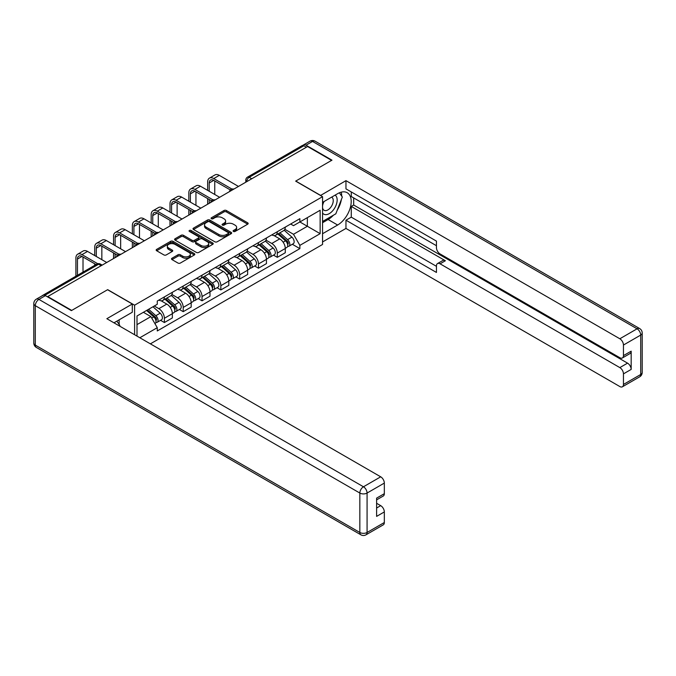 <?xml version="1.0" encoding="UTF-8"?>
<svg xmlns="http://www.w3.org/2000/svg" width="676" height="676" viewBox="0 0 676 676"><rect width="100%" height="100%" fill="white"/><g stroke="black" fill="none" stroke-linecap="round" stroke-linejoin="round"><path stroke-width="1.01" d="M233.431 231.445A1.175 0.676 0 0 0 235.096 231.445L247.678 224.187A1.673 0.963 0 0 0 248.168 223.502A1.673 0.963 0 0 0 247.678 222.818L226.359 210.506A1.673 0.963 0 0 0 223.993 210.506L211.411 217.773A1.175 0.676 0 0 0 211.064 218.255A1.175 0.676 0 0 0 211.411 218.728A1.175 0.676 0 0 0 213.067 218.728L214.698 217.79A5.357 3.093 0 0 1 222.269 217.79L224.052 218.821A5.357 3.093 0 0 1 225.615 221.001A5.357 3.093 0 0 1 224.052 223.19L222.421 224.136A1.175 0.676 0 0 0 222.074 224.609A1.175 0.676 0 0 0 222.421 225.091A1.175 0.676 0 0 0 224.077 225.091L225.708 224.153A5.357 3.093 0 0 1 233.288 224.153L235.062 225.176A5.357 3.093 0 0 1 236.634 227.364A5.357 3.093 0 0 1 235.062 229.553L233.431 230.491A1.175 0.676 0 0 0 233.093 230.972A1.175 0.676 0 0 0 233.431 231.445L233.431 230.491M172 258.232A1.673 0.963 0 0 0 171.51 258.916A1.673 0.963 0 0 0 172 259.601L177.982 263.057A1.673 0.963 0 0 0 180.348 263.057L194.325 254.987A1.673 0.963 0 0 0 194.815 254.303A1.673 0.963 0 0 0 194.325 253.618L173.005 241.315A1.673 0.963 0 0 0 170.639 241.315L156.663 249.376A1.673 0.963 0 0 0 156.173 250.061A1.673 0.963 0 0 0 156.663 250.745L163.888 254.92A1.673 0.963 0 0 0 166.262 254.92L172.236 251.464A1.673 0.963 0 0 0 172.726 250.779A1.673 0.963 0 0 0 172.236 250.095L168.654 248.024A4.478 2.586 0 0 1 167.344 246.199A4.478 2.586 0 0 1 170.107 243.808A4.478 2.586 0 0 1 174.991 244.374L189.026 252.469A4.478 2.586 0 0 1 190.336 254.303A4.478 2.586 0 0 1 187.573 256.694A4.478 2.586 0 0 1 182.689 256.128L180.348 254.776A1.673 0.963 0 0 0 177.982 254.776L172 258.232L172 259.601M134.592 305.189L107.687 289.658L71.732 310.419L47.726 296.553L307.597 146.523L331.603 160.381L295.657 181.134L322.553 196.674L134.592 305.189L134.592 334.73M214.816 241.788A1.673 0.963 0 0 0 217.182 241.788L231.158 233.719A1.673 0.963 0 0 0 231.648 233.043A1.673 0.963 0 0 0 231.158 232.358L209.839 220.046A1.673 0.963 0 0 0 207.473 220.046L193.497 228.116A1.673 0.963 0 0 0 193.006 228.801A1.673 0.963 0 0 0 193.497 229.485L214.816 241.788M189.88 231.699A1.175 0.676 0 0 1 191.071 231.868L212.72 244.366L198.769 252.418A1.673 0.963 0 0 1 196.395 252.418L175.084 240.115L181.058 236.685L181.058 235.299L175.084 238.746A1.673 0.963 0 0 0 174.594 239.431A1.673 0.963 0 0 0 175.084 240.115L175.084 238.746M181.058 236.685A1.673 0.963 0 0 1 183.433 236.685L183.433 235.299A1.673 0.963 0 0 0 181.058 235.299M183.433 235.299L192.077 240.284A1.673 0.963 0 0 0 194.443 240.284L198.414 237.994A1.673 0.963 0 0 0 198.905 237.31A1.673 0.963 0 0 0 198.414 236.625L189.407 231.429A1.175 0.676 0 0 1 189.069 230.955A1.175 0.676 0 0 1 189.787 230.33A1.175 0.676 0 0 1 191.071 230.474L212.737 242.988A1.673 0.963 0 0 1 213.227 243.673A1.673 0.963 0 0 1 212.737 244.357L212.737 242.988M150.393 343.847L322.553 244.459L322.553 196.674M47.726 296.553L47.726 296.975M42.749 295.471A3.414 1.969 -120 0 0 42.275 295.623A3.414 1.969 -120 0 0 41.912 295.953M251.734 178.768L249.207 177.306A3.414 1.969 60 0 0 247.5 177.137L302.155 145.585A3.414 1.969 60 0 1 303.854 145.754L249.207 177.306A3.414 1.969 120 0 0 246.791 181.489L246.791 181.624M306.389 147.216L303.854 145.754M277.312 231.707A7.85 4.529 60 0 1 275.69 235.231L283.65 230.634A7.85 4.529 -120 0 0 285.28 227.111M266.014 240.157L271.769 243.478A7.85 4.529 60 0 1 277.312 253.094L285.28 248.498A7.85 4.529 -120 0 0 279.729 238.881L274.025 235.594M285.28 248.498L285.28 252.74L277.312 257.336L273.501 255.139M275.69 235.231A7.85 4.529 60 0 1 271.828 234.876M277.312 253.094L277.312 257.336M258.494 242.574A7.85 4.529 60 0 1 256.872 246.098L264.831 241.501A7.85 4.529 -120 0 0 266.454 237.977M254.675 266.006L258.494 268.203L266.454 263.606L266.454 259.364A7.85 4.529 -120 0 0 260.911 249.748L255.207 246.461M256.872 246.098A7.85 4.529 60 0 1 253.001 245.743M247.196 251.024L252.942 254.345A7.85 4.529 60 0 1 258.494 263.961L258.494 268.203M239.676 253.441A7.85 4.529 60 0 1 238.045 256.964L246.013 252.368A7.85 4.529 -120 0 0 247.636 248.844M235.856 276.864L239.676 279.07L247.636 274.473L247.636 270.223A7.85 4.529 -120 0 0 242.084 260.615L236.389 257.319M238.045 256.964A7.85 4.529 60 0 1 234.183 256.61M228.37 261.891L234.124 265.212A7.85 4.529 60 0 1 239.676 274.828L239.676 279.07M220.849 264.308A7.85 4.529 60 0 1 219.227 267.831L227.187 263.234A7.85 4.529 -120 0 0 228.818 259.711M217.038 287.731L220.849 289.936L228.818 285.34L228.818 281.089A7.85 4.529 -120 0 0 223.266 271.482L217.562 268.186M219.227 267.831A7.85 4.529 60 0 1 215.365 267.476M209.552 272.758L215.306 276.078A7.85 4.529 60 0 1 220.849 285.686L220.849 289.936M202.031 275.174A7.85 4.529 60 0 1 200.409 278.698L208.369 274.101A7.85 4.529 -120 0 0 209.991 270.577M198.212 298.598L202.031 300.803L209.991 296.206L209.991 291.956A7.85 4.529 -120 0 0 204.448 282.348L198.744 279.053M200.409 278.698A7.85 4.529 60 0 1 196.539 278.343M190.733 283.624L196.479 286.945A7.85 4.529 60 0 1 202.031 296.553L202.031 300.803M183.213 286.041A7.85 4.529 60 0 1 181.582 289.565L189.55 284.968A7.85 4.529 -120 0 0 191.173 281.444M179.394 309.464L183.213 311.67L191.173 307.073L191.173 302.823A7.85 4.529 -120 0 0 185.621 293.215L179.926 289.92M181.582 289.565A7.85 4.529 60 0 1 177.72 289.21M171.907 294.491L177.661 297.812A7.85 4.529 60 0 1 183.213 307.419L183.213 311.67M164.386 296.908A7.85 4.529 60 0 1 162.764 300.423L170.724 295.826A7.85 4.529 -120 0 0 172.355 292.311M160.575 320.331L164.386 322.536L172.355 317.94L172.355 313.689A7.85 4.529 -120 0 0 166.803 304.082L161.108 300.786M162.764 300.423A7.85 4.529 60 0 1 158.902 300.076M154.255 306.025L158.843 308.678A7.85 4.529 60 0 1 164.386 318.286L164.386 322.536M290.646 224.01L293.485 225.649L320.145 210.253L307.352 217.638L307.352 226.274L293.485 234.285L284.833 229.291M137 336.116L137 315.988L157.271 304.285L157.271 301.014L299.874 218.686L299.874 221.956L320.145 233.659L299.874 245.363L293.485 234.285M320.145 210.253L320.145 233.659M137 324.624L150.875 316.613L157.271 327.691L157.271 330.961L299.874 248.633L299.874 245.363M157.271 327.691L139.839 337.755M150.875 316.613L143.396 312.295M292.319 244.273L299.874 248.633M233.904 231.615L235.062 230.947A5.357 3.093 0 0 0 236.634 228.758L236.634 227.364M225.615 221.001L225.615 222.396A5.357 3.093 0 0 1 224.052 224.584L222.886 225.252M247.678 222.818L247.678 224.187L226.359 211.901A1.673 0.963 0 0 0 223.993 211.901L211.875 218.897M231.158 232.358L231.158 233.719L209.839 221.441A1.673 0.963 0 0 0 207.473 221.441L193.522 229.494L193.497 228.116M228.192 233.516A1.175 0.676 0 0 0 228.539 233.043A1.175 0.676 0 0 0 228.192 232.561L209.484 221.753A1.175 0.676 0 0 0 207.828 221.753L206.104 222.75A5.357 3.093 0 0 0 204.541 224.939A5.357 3.093 0 0 0 206.104 227.128L218.897 234.504A5.357 3.093 0 0 0 226.477 234.504L228.192 233.516L228.192 234.91A1.175 0.676 0 0 0 228.539 234.428L228.539 233.043M204.541 224.939L204.541 226.333A5.357 3.093 0 0 0 206.104 228.513L206.104 227.128M228.192 234.91L226.477 235.899A5.357 3.093 0 0 1 218.897 235.899L206.104 228.513M183.433 236.685L192.077 241.678A1.673 0.963 0 0 0 194.443 241.678L198.414 239.388A1.673 0.963 0 0 0 198.905 238.704L198.905 237.31M201.042 245.464A4.478 2.586 0 0 0 205.926 246.022A4.478 2.586 0 0 0 208.69 243.639A4.478 2.586 0 0 0 207.38 241.805L202.437 238.949A1.673 0.963 0 0 0 200.071 238.949L196.099 241.239A1.673 0.963 0 0 0 195.609 241.923A1.673 0.963 0 0 0 196.099 242.608L201.042 245.464L201.042 246.858A4.478 2.586 0 0 0 205.926 247.416A4.478 2.586 0 0 0 208.69 245.033L208.69 243.639M195.609 241.923L195.609 243.318A1.673 0.963 0 0 0 196.099 244.002L196.099 242.608M201.042 246.858L196.099 244.002M190.336 254.303L190.336 255.697A4.478 2.586 0 0 1 187.573 258.088A4.478 2.586 0 0 1 182.689 257.522L180.348 256.17A1.673 0.963 0 0 0 177.982 256.17L172.025 259.609M167.344 246.199L167.344 247.593A4.478 2.586 0 0 0 168.654 249.419L168.654 248.024M172.219 251.48L168.654 249.419M194.325 253.618L194.325 254.987L173.005 242.701A1.673 0.963 0 0 0 170.639 242.701L156.688 250.762M277.861 233.98L285.525 240.825A4.267 2.459 60 0 1 286.869 247.416L285.272 248.337M278.064 234.158L281.672 236.245M278.63 233.533L287.165 241.146A2.045 1.183 60 0 1 287.807 244.315A2.045 1.183 60 0 1 287.621 244.382M279.906 232.797L287.579 239.634A4.267 2.459 60 0 1 288.922 246.233A4.267 2.459 60 0 1 287.63 246.368M284.19 230.229L291.922 237.132A4.267 2.459 60 0 1 293.266 243.723L288.922 246.233M209.214 191.274L209.214 182.985A6.397 3.693 60 0 1 210.532 180.053A6.397 3.693 60 0 1 213.734 180.374L230.355 189.964M238.467 186.432L219.286 175.354A8.619 4.977 -120 0 0 214.976 174.932L209.425 178.134A8.619 4.977 -120 0 0 207.642 182.081L207.642 190.37M231.91 189.06L213.734 178.557A8.619 4.977 -120 0 0 209.425 178.134M207.642 198.583L207.642 204.228M209.214 203.324L209.214 199.496M214.757 194.477L214.757 180.965M259.035 244.847L266.707 251.683A4.267 2.459 60 0 1 268.051 258.283L266.454 259.204M259.238 245.025L262.854 247.112M259.812 244.399L268.347 252.013A2.045 1.183 60 0 1 268.989 255.182A2.045 1.183 60 0 1 268.803 255.249M261.088 243.656L268.761 250.5A4.267 2.459 60 0 1 270.096 257.1A4.267 2.459 60 0 1 268.811 257.235M265.364 241.095L273.104 247.999A4.267 2.459 60 0 1 274.439 254.59L270.096 257.1M240.217 255.714L247.889 262.55A4.267 2.459 60 0 1 249.224 269.149L247.636 270.07M240.419 255.891L244.028 257.978M240.994 255.266L249.529 262.88A2.045 1.183 60 0 1 250.171 266.048A2.045 1.183 60 0 1 249.985 266.116M242.27 254.522L249.934 261.367A4.267 2.459 60 0 1 251.278 267.966A4.267 2.459 60 0 1 249.985 268.102M246.546 251.962L254.277 258.866A4.267 2.459 60 0 1 255.621 265.457L251.278 267.966M320.509 195.491L345.96 180.653L619.833 338.769L637.079 328.806L312.54 141.436L306.025 145.196L331.967 160.17L295.775 181.067L320.509 195.347M322.553 202.386L337.637 193.674A19.198 11.078 120 0 1 347.236 192.728A19.198 11.078 120 0 1 350.176 208.107A19.198 11.078 120 0 1 337.637 225.024L322.553 233.727M322.553 241.949L345.96 228.437L345.96 220.215L436.451 272.453L436.451 265.905A5.121 2.958 -120 0 1 437.507 263.564A5.121 2.958 -120 0 1 440.068 263.817L619.833 367.6L627.548 363.147A5.121 2.958 60 0 1 631.173 369.417L631.173 351.165A5.121 2.958 60 0 1 630.108 353.506L622.385 357.967A5.121 2.958 -120 0 0 623.449 355.618L623.449 345.039A5.121 2.958 -120 0 0 619.833 338.769M353.683 197.924L353.683 205.031L351.275 206.425L351.275 217.148L345.96 220.215M351.275 191.933L351.275 196.53L436.451 245.709M622.385 357.967A5.121 2.958 -120 0 1 619.833 357.714L440.068 253.931A5.121 2.958 -120 0 1 436.451 247.661L436.451 241.112L345.96 188.866L345.96 180.653M345.96 228.437L619.833 386.545A5.121 2.958 -120 0 0 622.385 386.799A5.121 2.958 -120 0 0 623.449 384.458L623.449 373.87A5.121 2.958 -120 0 0 619.833 367.6M306.025 145.196A5.121 2.958 -120 0 0 303.473 144.943A5.121 2.958 -120 0 0 302.924 145.433M351.275 206.425L445.374 260.75L440.068 263.817M353.683 205.031L627.548 363.147M351.275 217.148L436.451 266.327M437.507 263.564L442.814 260.497A5.121 2.958 60 0 1 445.374 260.75M322.553 222.725L328.105 219.514A19.198 11.078 120 0 0 333.429 215.196M337.24 210.168A19.198 11.078 120 0 0 341.372 199.521M341.676 196.082A19.198 11.078 120 0 0 341.203 192.17M45.436 295.649L38.921 299.409A5.121 2.958 -120 0 0 36.36 299.155L42.875 295.395A5.121 2.958 60 0 1 45.436 295.649L71.369 310.622L107.569 289.725L132.302 304.006L132.302 312.227L115.165 322.122A19.198 11.078 120 0 0 114.007 322.841M132.302 304.006L106.842 318.709L380.706 476.817A5.121 2.958 60 0 1 384.331 483.087L384.331 493.674A5.121 2.958 60 0 1 383.267 496.023L376.608 499.868M119.145 324.438L119.145 319.824M376.608 508.022L380.706 505.656A5.121 2.958 60 0 1 384.331 511.926L384.331 522.514A5.121 2.958 60 0 1 383.267 524.855L366.012 534.817A5.121 2.958 -120 0 0 367.076 532.477L384.331 522.514M384.331 493.674L376.608 498.136L376.608 516.388L384.331 511.926M380.706 505.656L376.608 503.29M322.553 213.041A11.086 6.405 120 0 0 331.375 212.087A11.086 6.405 120 0 0 337.155 200.011A11.086 6.405 120 0 0 335.144 195.119M323.483 201.845A11.086 6.405 120 0 0 322.553 203.848M322.553 207.557A7.597 4.386 120 0 0 324.091 210.295A7.597 4.386 120 0 0 329.939 208.259A7.597 4.386 120 0 0 333.251 200.62A7.597 4.386 120 0 0 331.679 197.138A7.597 4.386 120 0 0 331.654 197.13M324.117 201.482A7.597 4.386 120 0 0 322.553 206.036M339.377 192.804L342.335 197.02L335.828 213.81L322.798 221.331M116.838 321.151L119.872 325.469L119.627 326.085M190.387 202.141L190.387 193.851A6.397 3.693 60 0 1 191.714 190.919A6.397 3.693 60 0 1 194.916 191.24L211.537 200.831M219.649 197.299L200.459 186.221A8.619 4.977 -120 0 0 196.158 185.799L190.607 189.001A8.619 4.977 -120 0 0 188.824 192.947L188.824 201.237M213.092 199.919L194.916 189.424A8.619 4.977 -120 0 0 190.607 189.001M188.824 209.45L188.824 215.095M190.387 214.191L190.387 210.354M195.939 205.343L195.939 191.832M171.569 213.008L171.569 204.718A6.397 3.693 60 0 1 172.895 201.786A6.397 3.693 60 0 1 176.09 202.107L192.711 211.698M200.823 208.166L181.641 197.088A8.619 4.977 -120 0 0 177.332 196.665L171.788 199.868A8.619 4.977 -120 0 0 169.997 203.814L169.997 212.103M194.274 210.785L176.09 200.29A8.619 4.977 -120 0 0 171.788 199.868M169.997 220.317L169.997 225.961M171.569 225.057L171.569 221.221M177.12 216.21L177.12 202.699M221.398 266.572L229.063 273.417A4.267 2.459 60 0 1 230.406 280.016L228.818 280.937M221.601 266.758L225.209 268.845M222.167 266.133L230.702 273.746A2.045 1.183 60 0 1 231.344 276.906A2.045 1.183 60 0 1 231.158 276.983M223.452 265.389L231.116 272.234A4.267 2.459 60 0 1 232.46 278.833A4.267 2.459 60 0 1 231.167 278.968M227.727 262.829L235.459 269.724A4.267 2.459 60 0 1 236.803 276.323L232.46 278.833M202.58 277.439L210.244 284.283A4.267 2.459 60 0 1 211.588 290.883L209.991 291.804M202.783 277.625L206.391 279.703M203.349 276.999L211.884 284.613A2.045 1.183 60 0 1 212.526 287.773A2.045 1.183 60 0 1 212.34 287.849M204.625 276.256L212.298 283.1A4.267 2.459 60 0 1 213.633 289.7A4.267 2.459 60 0 1 212.349 289.835M208.901 273.687L216.641 280.591A4.267 2.459 60 0 1 217.976 287.19L213.633 289.7M183.754 288.306L191.426 295.15A4.267 2.459 60 0 1 192.761 301.75L191.173 302.662M183.956 288.491L187.565 290.57M184.531 287.858L193.066 295.48A2.045 1.183 60 0 1 193.708 298.64A2.045 1.183 60 0 1 193.522 298.716M185.807 287.123L193.48 293.967A4.267 2.459 60 0 1 194.815 300.566A4.267 2.459 60 0 1 193.53 300.702M190.083 284.554L197.823 291.457A4.267 2.459 60 0 1 199.158 298.057L194.815 300.566M152.751 223.874L152.751 215.585A6.397 3.693 60 0 1 154.077 212.653A6.397 3.693 60 0 1 157.271 212.974L173.893 222.565M182.005 219.032L162.823 207.954A8.619 4.977 -120 0 0 158.514 207.532L152.962 210.735A8.619 4.977 -120 0 0 151.179 214.681L151.179 222.962M175.447 221.652L157.271 211.157A8.619 4.977 -120 0 0 152.962 210.735M151.179 231.184L151.179 236.828M152.751 235.924L152.751 232.088M158.294 227.077L158.294 213.565M133.924 234.741L133.924 226.452A6.397 3.693 60 0 1 135.251 223.519A6.397 3.693 60 0 1 138.453 223.84L155.074 233.431M163.186 229.899L144.005 218.821A8.619 4.977 -120 0 0 139.695 218.399L134.144 221.601A8.619 4.977 -120 0 0 132.361 225.539L132.361 233.828M156.629 232.519L138.453 222.024A8.619 4.977 -120 0 0 134.144 221.601M132.361 242.05L132.361 247.695M133.924 246.791L133.924 242.954M139.476 237.944L139.476 224.432M115.106 245.599L115.106 237.318A6.397 3.693 60 0 1 116.433 234.386A6.397 3.693 60 0 1 119.627 234.699L136.248 244.298M144.36 240.766L125.178 229.688A8.619 4.977 -120 0 0 120.869 229.257L115.326 232.468A8.619 4.977 -120 0 0 113.534 236.406L113.534 244.695M137.811 243.385L119.627 232.89A8.619 4.977 -120 0 0 115.326 232.468M113.534 252.917L113.534 258.562M115.106 257.657L115.106 253.821M120.658 248.81L120.658 235.299M164.936 299.172L172.6 306.017A4.267 2.459 60 0 1 173.943 312.616L172.355 313.529M165.138 299.358L168.746 301.437M165.704 298.724L174.239 306.346A2.045 1.183 60 0 1 174.881 309.507A2.045 1.183 60 0 1 174.695 309.583M166.989 297.989L174.653 304.834A4.267 2.459 60 0 1 175.997 311.433A4.267 2.459 60 0 1 174.704 311.568M171.265 295.42L178.996 302.324A4.267 2.459 60 0 1 180.34 308.924L175.997 311.433M96.288 256.466L96.288 248.176A6.397 3.693 60 0 1 97.614 245.253A6.397 3.693 60 0 1 100.808 245.565L117.43 255.165M125.542 251.633L106.36 240.555A8.619 4.977 -120 0 0 102.051 240.124L96.499 243.335A8.619 4.977 -120 0 0 94.716 247.272L94.716 255.562M118.993 254.252L100.808 243.757A8.619 4.977 -120 0 0 96.499 243.335M94.716 263.784L94.716 265.347M101.839 259.677L101.839 246.157M146.582 310.461L153.782 316.883A4.267 2.459 60 0 1 155.125 323.483L154.914 323.601M146.658 310.419L149.928 312.304M147.36 310.014L155.421 317.205A2.045 1.183 60 0 1 156.063 320.373A2.045 1.183 60 0 1 155.877 320.449M148.636 309.278L155.835 315.7A4.267 2.459 60 0 1 157.17 322.291A4.267 2.459 60 0 1 155.886 322.435M152.979 306.769L160.178 313.191A4.267 2.459 60 0 1 161.513 319.79L157.17 322.291M77.461 275.309L77.461 259.043A6.397 3.693 60 0 1 78.788 256.12A6.397 3.693 60 0 1 81.99 256.432L96.068 264.561M106.723 262.491L87.542 251.421A8.619 4.977 -120 0 0 83.233 250.99L77.681 254.193A8.619 4.977 -120 0 0 75.898 258.139L75.898 276.214M97.758 263.725L81.99 254.624A8.619 4.977 -120 0 0 77.681 254.193M83.013 272.098L83.013 257.024M246.909 181.557L246.791 181.489A3.414 1.969 0 0 1 245.794 180.095L245.794 182.199M183.213 307.419L191.173 302.823M202.031 296.553L209.991 291.956M220.849 285.686L228.818 281.089M239.676 274.828L247.636 270.223M258.494 263.961L266.454 259.364M164.386 318.286L172.355 313.689M158.843 308.678L166.803 304.082M177.661 297.812L185.621 293.215M196.479 286.945L204.448 282.348M215.306 276.078L223.266 271.482M234.124 265.212L242.084 260.615M252.942 254.345L260.911 249.748M271.769 243.478L279.729 238.881M233.55 189.272A3.414 1.969 120 0 0 232.045 190.142M214.731 200.138A3.414 1.969 120 0 0 213.219 201.009M195.905 211.005A3.414 1.969 120 0 0 194.401 211.875M177.087 221.872A3.414 1.969 120 0 0 175.583 222.742M158.269 232.738A3.414 1.969 120 0 0 156.764 233.609M139.45 243.605A3.414 1.969 120 0 0 137.938 244.467M120.624 254.463A3.414 1.969 120 0 0 119.12 255.334M101.172 265.702L98.637 264.24L44.768 295.336M102.169 265.119L100.344 264.071A3.414 1.969 120 0 0 98.637 264.24A3.414 1.969 60 0 0 96.93 264.071L42.275 295.623M235.062 230.947L235.062 229.553M222.421 225.091L222.421 224.136M224.052 224.584L224.052 223.19M211.411 218.728L211.411 217.773M223.993 211.901L223.993 210.506M226.359 211.901L226.359 210.506M207.473 221.441L207.473 220.046M209.839 221.441L209.839 220.046M218.897 235.899L218.897 234.504M226.477 235.899L226.477 234.504M192.077 241.678L192.077 240.284M194.443 241.678L194.443 240.284M198.414 239.388L198.414 237.994M191.071 231.868L191.071 230.474M177.982 256.17L177.982 254.776M180.348 256.17L180.348 254.776M182.689 257.522L182.689 256.128M172.236 251.464L172.236 250.095M156.663 250.745L156.663 249.376M170.639 242.701L170.639 241.315M173.005 242.701L173.005 241.315M285.525 240.825L283.134 242.202M288.23 243.377L287.469 243.816M291.922 237.132L287.579 239.634M213.734 178.557L219.286 175.354M209.214 182.985L213.734 180.374M266.707 251.683L264.316 253.069M269.411 254.244L268.642 254.683M273.104 247.999L268.761 250.5M247.889 262.55L245.498 263.936M250.593 265.11L249.824 265.55M254.277 258.866L249.934 261.367M623.449 355.618L631.173 351.165M631.173 369.417L623.449 373.87M623.449 384.458L640.704 374.496L640.704 335.076L623.449 345.039M328.105 219.514L337.637 225.024M640.704 374.496A5.121 2.958 60 0 1 639.64 376.845A5.121 5.121 0 0 0 642.2 372.408A5.121 2.958 180 0 1 640.704 374.496M640.704 335.076A5.121 2.958 0 0 0 642.2 332.981A5.121 5.121 0 0 0 639.64 328.553A5.121 2.958 -60 0 0 637.079 328.806A5.121 2.958 60 0 1 640.704 335.076M303.473 144.943L309.988 141.183A5.121 2.958 60 0 1 312.54 141.436A5.121 2.958 -60 0 1 315.1 141.183L639.64 328.553M36.36 299.155A5.121 5.121 0 0 0 33.8 303.592A5.121 2.958 180 0 0 35.296 305.679A5.121 2.958 -60 0 1 38.921 299.409L363.46 486.779A5.121 2.958 -60 0 0 359.835 493.049L35.296 305.679L35.296 345.106L359.835 532.477L359.835 493.049A5.121 2.958 0 0 0 367.076 493.049L367.076 532.477A5.121 2.958 180 0 1 359.835 532.477A5.121 2.958 -60 0 0 360.899 534.817A5.121 5.121 0 0 0 366.012 534.817M384.331 483.087L367.076 493.049A5.121 2.958 -120 0 0 363.46 486.779L380.706 476.817M36.36 347.447A5.121 2.958 -60 0 1 35.296 345.106A5.121 2.958 0 0 1 33.8 343.019A5.121 5.121 0 0 0 36.36 347.447L360.899 534.817M194.916 189.424L200.459 186.221M190.387 193.851L194.916 191.24M176.09 200.29L181.641 197.088M171.569 204.718L176.09 202.107M229.063 273.417L226.671 274.802M231.775 275.977L231.006 276.416M235.459 269.724L231.116 272.234M210.244 284.283L207.853 285.669M212.948 286.835L212.179 287.283M216.641 280.591L212.298 283.1M191.426 295.15L189.035 296.536M194.13 297.702L193.361 298.15M197.823 291.457L193.48 293.967M157.271 211.157L162.823 207.954M152.751 215.585L157.271 212.974M138.453 222.024L144.005 218.821M133.924 226.452L138.453 223.84M119.627 232.89L125.178 229.688M115.106 237.318L119.627 234.699M172.6 306.017L170.208 307.403M175.312 308.569L174.543 309.017M178.996 302.324L174.653 304.834M100.808 243.757L106.36 240.555M96.288 248.176L100.808 245.565M153.782 316.883L151.72 318.075M156.486 319.435L155.717 319.883M160.178 313.191L155.835 315.7M81.99 254.624L87.542 251.421M77.461 259.043L81.99 256.432M233.837 189.103A3.414 3.414 0 0 0 229.46 191.629M215.019 199.969A3.414 3.414 0 0 0 210.642 202.496M196.201 210.836A3.414 3.414 0 0 0 191.823 213.362M177.374 221.703A3.414 3.414 0 0 0 172.997 224.229M158.556 232.569A3.414 3.414 0 0 0 154.179 235.096M139.738 243.436A3.414 3.414 0 0 0 135.361 245.963M120.911 254.303A3.414 3.414 0 0 0 116.534 256.829M100.344 264.071A3.414 3.414 0 0 0 96.93 264.071M247.5 177.137A3.414 3.414 0 0 0 245.794 180.095M622.385 386.799L639.64 376.845M642.2 372.408L642.2 332.981M315.1 141.183A5.121 5.121 0 0 0 309.988 141.183M33.8 303.592L33.8 343.019"/></g></svg>
